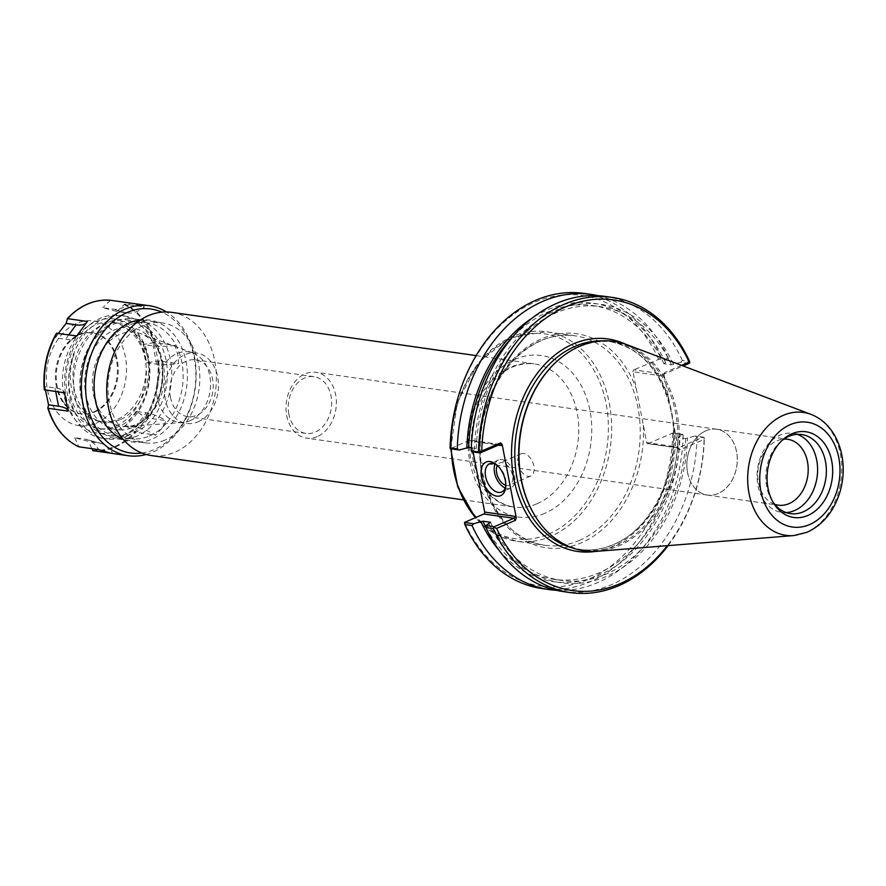 <?xml version="1.0" encoding="UTF-8"?>
<svg xmlns="http://www.w3.org/2000/svg" width="886" height="886" viewBox="0 0 886 886"><rect width="100%" height="100%" fill="white"/><g stroke="black" fill="none" stroke-linecap="round" stroke-linejoin="round"><path stroke-width="0.66" stroke-dasharray="4.43 3.32" d="M681.522 365.364L664.91 372.485L663.559 376.118L633.047 371.788L646.691 442.635L677.203 446.965L678.2 447.873L648.098 443.598A1.539 1.163 -81.9 0 1 646.691 442.635M171.718 312.359A72.32 54.423 -81.9 0 1 216.361 376.207A72.32 54.423 -81.9 0 1 174.708 452.27A72.32 54.423 -81.9 0 1 151.384 455.57M136.821 436.1A60.58 45.585 -81.9 0 1 117.284 438.869A60.58 45.585 -81.9 0 1 80.67 372.474A60.58 45.585 -81.9 0 1 134.318 318.905A60.58 45.585 -81.9 0 1 171.707 372.386A60.58 45.585 -81.9 0 1 136.821 436.1M134.251 432.911A57.501 43.27 98.1 0 0 155.216 335.739A57.501 43.27 98.1 0 0 81.911 367.158A57.501 43.27 98.1 0 0 134.251 432.911M164.918 440.087A60.58 45.585 -81.9 0 1 145.382 442.856A60.58 45.585 -81.9 0 1 108.768 376.461A60.58 45.585 -81.9 0 1 162.415 322.892A60.58 45.585 -81.9 0 1 199.804 376.373A60.58 45.585 -81.9 0 1 164.918 440.087M133.166 427.285A51.554 38.785 98.1 0 0 143.676 420.562A51.554 38.785 98.1 0 0 154.574 343.834A51.554 38.785 98.1 0 0 104.26 336.337A51.554 38.785 98.1 0 0 87.537 401.524A51.554 38.785 98.1 0 0 133.166 427.285M288.858 414.083A28.662 21.563 -81.9 0 1 313.976 376.661A28.662 21.563 -81.9 0 1 331.674 401.967A28.662 21.563 -81.9 0 1 315.161 432.102A28.662 21.563 -81.9 0 1 305.925 433.409A28.662 21.563 -81.9 0 1 288.858 414.083M170.433 397.26A28.662 21.563 98.1 0 0 187.5 416.597A28.662 21.563 98.1 0 0 212.873 391.247A28.662 21.563 98.1 0 0 195.551 359.849A28.662 21.563 98.1 0 0 170.433 397.26M317.232 436.61A33.236 25.007 -81.9 0 1 306.512 438.127A33.236 25.007 -81.9 0 1 286.433 401.701A33.236 25.007 -81.9 0 1 315.859 372.308A33.236 25.007 -81.9 0 1 336.381 401.646A33.236 25.007 -81.9 0 1 317.232 436.61M706.02 430.762A33.236 25.007 -81.9 0 1 716.73 429.245A33.236 25.007 -81.9 0 1 737.252 458.583A33.236 25.007 -81.9 0 1 718.103 493.535A33.236 25.007 -81.9 0 1 707.382 495.052A33.236 25.007 -81.9 0 1 687.602 472.637A33.236 25.007 -81.9 0 1 706.02 430.762M137.02 424.095A47.479 35.728 98.1 0 0 146.699 417.904A47.479 35.728 98.1 0 0 156.733 347.234A47.479 35.728 98.1 0 0 140.653 333.657A47.479 35.728 98.1 0 0 93.019 374.224A47.479 35.728 98.1 0 0 127.473 426.454A47.479 35.728 98.1 0 0 137.02 424.095M190.058 420.695A35.584 26.779 98.1 0 0 210.525 386.119A35.584 26.779 98.1 0 0 192.783 352.927A35.584 26.779 98.1 0 0 188.596 351.864A35.584 26.779 98.1 0 0 157.077 383.328A35.584 26.779 98.1 0 0 178.584 422.323A35.584 26.779 98.1 0 0 182.904 422.467A35.584 26.779 98.1 0 0 190.058 420.695M197.999 421.825A35.584 26.779 98.1 0 0 218.488 384.402A35.584 26.779 98.1 0 0 196.526 352.993A35.584 26.779 98.1 0 0 165.017 384.458A35.584 26.779 98.1 0 0 186.525 423.453A35.584 26.779 98.1 0 0 197.999 421.825M497.068 465.216A15.35 9.192 66.8 0 1 497.899 465.848A15.35 9.192 66.8 0 1 505.928 484.576A15.35 9.192 66.8 0 1 505.806 485.606M505.208 487.953A15.35 9.192 -113.2 0 0 510.613 488.175A15.35 9.192 -113.2 0 0 513.016 470.444A15.35 9.192 -113.2 0 0 498.519 459.967A15.35 9.192 -113.2 0 0 494.953 464.042M473.102 451.949L471.042 441.217L498.386 445.104M499.726 444.528L469.624 440.253A1.539 1.163 -81.9 0 1 471.042 441.217M471.308 447.784L476.258 448.493L471.884 451.782M469.624 440.253L450.276 448.715M663.559 376.118L664.002 374.125L683.073 365.951M633.047 371.788A1.539 1.163 -81.9 0 1 633.9 369.85L664.002 374.125L664.91 372.485M689.02 363.404L680.825 362.23L671.488 364.822L663.913 363.747L668.288 360.458L659.217 359.162L633.9 369.85M677.203 446.965L679.806 449.866L704.082 439.467L704.259 437.629L697.105 437.031L695.023 435.99L703.218 437.152L678.2 447.873L679.806 449.866M648.098 443.598L672.773 433.021L682.486 434.206L678.111 437.496L685.686 438.57L695.023 435.99M703.218 437.152L704.259 437.629M682.486 434.206L683.172 435.059L673.415 432.922M676.007 434.04A149.069 112.168 -81.9 0 1 542.099 588.57M464.53 522.275A146.766 110.429 98.1 0 0 588.238 579.378A146.766 110.429 98.1 0 0 672.773 433.021M668.099 545.621A149.069 112.168 98.1 0 0 704.359 438.061M563.197 591.571A149.069 112.168 98.1 0 0 697.105 437.031M704.082 439.467A146.766 110.429 -81.9 0 1 667.335 545.687M678.277 448.305L664.168 375.022M680.825 362.23L682.353 360.436L689.607 361.466M673.305 364.035A140.63 105.822 98.1 0 0 555.4 310.72A140.63 105.822 98.1 0 0 474.442 449.268M682.353 360.436A149.069 112.168 98.1 0 0 605.116 296.4M659.217 359.162L661.255 357.435L668.421 358.453L668.288 360.458M584.018 293.399A149.069 112.168 -81.9 0 1 661.255 357.435M598.105 295.691A149.069 112.168 -81.9 0 1 668.421 358.453M658.575 359.273A146.766 110.429 98.1 0 0 534.856 302.17A146.766 110.429 98.1 0 0 450.332 448.526M488.64 523.028A140.63 105.822 98.1 0 0 606.556 576.343A140.63 105.822 98.1 0 0 687.514 437.795M665.729 362.961A140.63 105.822 98.1 0 0 532.198 318.052M535.82 517.136A105.024 79.02 98.1 0 0 583.542 549.973A105.024 79.02 98.1 0 0 617.409 545.178A105.024 79.02 98.1 0 0 677.901 434.727A105.024 79.02 98.1 0 0 613.079 342.018A105.024 79.02 98.1 0 0 558.102 360.259M626.978 344.709A105.788 79.607 -81.9 0 1 679.263 443.565A105.788 79.607 -81.9 0 1 618.417 546.031A105.788 79.607 -81.9 0 1 597.64 551.258M683.172 435.059A149.069 112.168 -81.9 0 1 556.264 590.286M687.58 472.648A33.28 25.041 98.1 0 0 707.393 495.097A33.28 25.041 98.1 0 0 736.864 465.671A33.28 25.041 98.1 0 0 716.752 429.201A33.28 25.041 98.1 0 0 687.58 472.648M774.597 504.256A33.28 25.041 -81.9 0 1 758.505 482.715A33.28 25.041 -81.9 0 1 783.844 439.124M797.267 434.361A39.936 30.046 98.1 0 0 792.948 433.309A39.936 30.046 98.1 0 0 757.94 485.439A39.936 30.046 98.1 0 0 781.718 512.374A39.936 30.046 98.1 0 0 786.159 512.562M781.928 440.541A39.936 30.046 98.1 0 0 780.699 441.582A39.936 30.046 98.1 0 0 766.7 486.68A39.936 30.046 98.1 0 0 772.249 501.011A39.936 30.046 98.1 0 0 773.157 502.351M518.066 463.777A12.116 7.254 -113.2 0 0 530.747 476.037A12.116 7.254 -113.2 0 0 532.641 462.038A12.116 7.254 -113.2 0 0 521.201 453.754A12.116 7.254 -113.2 0 0 518.066 463.777M505.806 485.295A12.116 7.254 -113.2 0 0 509.339 485.207A12.116 7.254 -113.2 0 0 512.473 475.195A12.116 7.254 -113.2 0 0 499.793 462.935A12.116 7.254 -113.2 0 0 497.29 465.427M499.183 550.461A140.63 105.822 98.1 0 0 613.034 567.871A140.63 105.822 98.1 0 0 679.939 436.72M485.971 527.325A138.26 104.027 98.1 0 0 553.96 579.344A138.26 104.027 98.1 0 0 678.111 437.496M490.467 522.242A138.26 104.027 98.1 0 0 561.536 580.419A138.26 104.027 98.1 0 0 685.686 438.57M671.488 364.822A138.26 104.027 98.1 0 0 600.42 306.645A138.26 104.027 98.1 0 0 476.258 448.493M663.913 363.747A138.26 104.027 98.1 0 0 592.845 305.57A138.26 104.027 98.1 0 0 511.997 337.699M119.964 419.787A49.981 37.611 -81.9 0 1 103.839 422.068A49.981 37.611 -81.9 0 1 73.638 367.302A49.981 37.611 -81.9 0 1 117.893 323.102A49.981 37.611 -81.9 0 1 133.265 330.223A49.981 37.611 -81.9 0 1 148.04 378.289A49.981 37.611 -81.9 0 1 119.964 419.787M130.63 329.847L127.75 329.437A49.981 37.611 98.1 0 0 112.389 322.327A49.981 37.611 98.1 0 0 71.312 353.625L74.191 354.035A49.981 37.611 98.1 0 0 101.214 421.703A49.981 37.611 98.1 0 0 143 388.312A49.981 37.611 98.1 0 0 130.63 329.847A53.005 39.881 98.1 0 1 146.445 391.922A53.005 39.881 98.1 0 1 101.613 428.99A53.005 39.881 98.1 0 1 74.191 354.035M71.312 353.625A53.005 39.881 98.1 0 0 98.734 428.58A53.005 39.881 98.1 0 0 143.554 391.512A53.005 39.881 98.1 0 0 127.75 329.437M136.145 411.392L125.557 425.845L135.547 427.262A38.475 14.685 36.2 0 1 155.703 435.081L161.817 428.337L166.291 420.64L146.478 417.815L136.145 411.392L146.146 412.821A38.475 14.685 -143.8 0 1 166.291 420.64M125.557 425.845L135.879 432.268L155.703 435.081M111.104 453.289L112.777 453.477A38.475 25.229 -74.7 0 0 100.904 443.41A38.475 25.229 -74.7 0 0 98.867 442.989L88.866 441.571L74.745 437.717L84.746 439.135A38.475 25.229 105.3 0 1 86.784 439.556A38.475 25.229 105.3 0 1 98.656 449.623M74.745 437.717L78.843 446.81M91.745 448.637L88.866 441.571M112.777 453.477L109.399 453.001M45.441 390.106L45.02 386.495L55.021 387.913A38.475 10.532 169.1 0 1 64.479 392.775A38.475 10.532 169.1 0 1 64.49 392.819M45.02 386.495L44.3 389.762M64.479 392.775L68.012 411.082A38.475 10.532 -10.9 0 0 68.012 411.082A38.475 10.532 -10.9 0 0 68 411.038M76.761 335.916A38.475 14.685 36.2 0 1 76.329 336.625A38.475 14.685 36.2 0 1 65.52 339.283L55.519 337.854L58.421 333.313M86.274 322.914A38.475 14.685 -143.8 0 0 86.917 322.172A38.475 14.685 -143.8 0 0 87.36 321.474M56.482 333.302L55.519 337.854M130.275 303.078A38.475 25.229 105.3 0 1 112.799 309.103L102.798 307.686L116.919 311.54L126.919 312.957A38.475 25.229 -74.7 0 0 144.396 306.933L132.402 303.333M116.919 311.54L124.583 304.12L144.396 306.933M110.462 300.265L102.798 307.686M96.031 423.242A52.894 39.804 98.1 0 0 115.313 333.867A52.894 39.804 98.1 0 0 47.888 362.762A52.894 39.804 98.1 0 0 96.031 423.242M154.197 342.66L143.111 344.455L146.644 362.762L158.749 360.923L178.573 363.736L177.754 354.455L175.04 345.429L154.197 342.66A75.288 56.649 98.1 0 0 123.785 304.452M175.04 345.429A38.475 10.532 169.1 0 1 153.112 345.872L143.111 344.455M146.644 362.762L156.634 364.179A38.475 10.532 -10.9 0 0 178.573 363.736M146.168 454.474A75.731 56.981 98.1 0 0 152.536 452.248A75.731 56.981 98.1 0 0 195.684 384.502A75.731 56.981 98.1 0 0 166.413 311.95M141.86 453.023A72.696 54.699 98.1 0 0 153.954 449.667A72.696 54.699 98.1 0 0 195.695 380.681A72.696 54.699 98.1 0 0 161.872 312.149M123.453 439.578A61.566 46.327 98.1 0 0 151.927 439.146A61.566 46.327 98.1 0 0 187.046 368.565A61.566 46.327 98.1 0 0 140.442 319.935M149.402 436.012A58.542 44.045 98.1 0 0 183.125 374.446A58.542 44.045 98.1 0 0 146.987 322.77A58.542 44.045 98.1 0 0 95.145 374.534A58.542 44.045 98.1 0 0 130.53 438.681A58.542 44.045 98.1 0 0 149.402 436.012M128.614 433.055A58.542 44.045 98.1 0 0 162.326 371.489A58.542 44.045 98.1 0 0 126.2 319.813A58.542 44.045 98.1 0 0 74.358 371.577A58.542 44.045 98.1 0 0 109.742 435.724A58.542 44.045 98.1 0 0 128.614 433.055M126.942 436.089A62.098 46.725 98.1 0 0 162.703 370.78A62.098 46.725 98.1 0 0 124.383 315.959A62.098 46.725 98.1 0 0 69.385 370.869A62.098 46.725 98.1 0 0 106.918 438.924A62.098 46.725 98.1 0 0 126.942 436.089M122.988 435.524A62.098 46.725 98.1 0 0 158.76 370.215A62.098 46.725 98.1 0 0 120.43 315.405A62.098 46.725 98.1 0 0 65.442 370.315A62.098 46.725 98.1 0 0 102.964 438.36A62.098 46.725 98.1 0 0 122.988 435.524M116.675 430.552A57.668 43.392 98.1 0 0 146.655 350.191A57.668 43.392 98.1 0 0 83.948 329.16A57.668 43.392 98.1 0 0 71.755 414.991A57.668 43.392 98.1 0 0 116.675 430.552M94.68 412.023A40.889 30.766 98.1 0 0 118.237 369.019A40.889 30.766 98.1 0 0 92.997 332.926A40.889 30.766 98.1 0 0 71.467 340.124A40.889 30.766 98.1 0 0 62.828 400.981A40.889 30.766 98.1 0 0 81.49 413.895A40.889 30.766 98.1 0 0 94.68 412.023M93.85 411.912A40.889 30.766 98.1 0 0 117.406 368.908A40.889 30.766 98.1 0 0 92.166 332.804A40.889 30.766 98.1 0 0 55.951 368.964A40.889 30.766 98.1 0 0 80.659 413.773A40.889 30.766 98.1 0 0 93.85 411.912M643.336 425.202A108.103 81.335 -81.9 0 1 534.192 544.779A108.103 81.335 -81.9 0 1 501.354 374.291A108.103 81.335 -81.9 0 1 636.403 389.209M579.289 540.471A105.788 79.607 98.1 0 0 640.08 425.324A105.788 79.607 98.1 0 0 574.925 335.816A105.788 79.607 98.1 0 0 481.231 429.367A105.788 79.607 98.1 0 0 545.167 545.3A105.788 79.607 98.1 0 0 579.289 540.471M451.306 448.859A105.788 79.607 -81.9 0 1 546.319 331.763A105.788 79.607 -81.9 0 1 611.617 425.147A105.788 79.607 -81.9 0 1 550.693 536.407A105.788 79.607 -81.9 0 1 516.571 541.235A105.788 79.607 -81.9 0 1 475.483 517.579M548.766 534.014A103.485 77.868 98.1 0 0 586.488 359.151A103.485 77.868 98.1 0 0 454.573 415.689A103.485 77.868 98.1 0 0 548.766 534.014M544.779 513.304A81.556 61.367 -81.9 0 1 470.544 420.053A81.556 61.367 -81.9 0 1 574.505 375.498A81.556 61.367 -81.9 0 1 544.779 513.304M537.071 503.735A72.32 54.423 98.1 0 0 578.735 427.672A72.32 54.423 98.1 0 0 534.092 363.825A72.32 54.423 98.1 0 0 470.045 427.772A72.32 54.423 98.1 0 0 513.747 507.036A72.32 54.423 98.1 0 0 537.071 503.735M668.664 398.401A107.328 80.759 98.1 0 0 625.272 344.089M595.835 551.38A107.328 80.759 98.1 0 0 612.425 546.596A107.328 80.759 98.1 0 0 673.781 424.926M602.059 340.888A105.024 79.02 -81.9 0 1 609.18 341.464A105.024 79.02 -81.9 0 1 674.002 434.173A105.024 79.02 -81.9 0 1 613.511 544.624A105.024 79.02 -81.9 0 1 579.643 549.42A105.024 79.02 -81.9 0 1 572.644 547.991M793.823 535.576A62.064 46.703 98.1 0 0 806.005 532.508A62.064 46.703 98.1 0 0 841.7 472.393A62.064 46.703 98.1 0 0 811.033 414.393M135.547 427.262L146.146 412.821M84.746 439.135L98.867 442.989M55.021 387.913L55.729 391.568M68.809 334.786L65.52 339.283M126.919 312.957L112.799 309.103M92.354 450.132A75.288 56.649 98.1 0 0 114.704 446.466A75.288 56.649 98.1 0 0 134.949 431.87M65.387 437.485A75.288 56.649 98.1 0 0 78.234 446.267M109.665 300.598A75.288 56.649 98.1 0 0 67.081 318.849M145.537 417.428A75.288 56.649 98.1 0 0 157.719 360.967M155.227 342.616A75.731 56.981 98.1 0 0 124.583 304.12M92.964 450.664A75.731 56.981 98.1 0 0 115.479 446.976A75.731 56.981 98.1 0 0 135.879 432.268M156.634 364.179L153.112 345.872M146.478 417.815A75.731 56.981 98.1 0 0 158.749 360.923M450.741 448.781L457.342 402.277L478.54 362.507L510.247 337.3L546.319 331.763L574.925 335.816C540.449 330.057 502.351 359.583 487.832 404.149C465.006 465.626 496.182 540.903 545.167 545.3L516.571 541.235L494.31 533.549L475.261 517.679M476.125 355.596L534.092 363.825C509.982 361.82 491.054 376.605 477.299 408.202C470.621 427.085 469.558 445.857 474.11 464.508C481.486 489.46 494.709 503.636 513.747 507.036L463.323 499.87M162.415 322.892L134.318 318.905M145.382 442.856L117.284 438.869M313.976 376.661L195.551 359.849M305.925 433.409L187.5 416.597M716.73 429.245L315.859 372.308M707.382 495.052L306.512 438.127M156.733 347.234L154.574 343.834M146.699 417.904L143.676 420.562M192.783 352.927L140.653 333.657M182.904 422.467L127.473 426.454M178.584 422.323L186.525 423.453M188.596 351.864L196.526 352.993M497.899 465.848L496.171 464.452M505.928 484.576L505.74 486.791M498.519 459.967L489.548 463.81M510.613 488.175L501.642 492.029M500.258 444.462L470.123 440.187M664.4 372.984L663.536 374.556M677.746 447.951L647.6 443.664M677.38 447.74L678.787 449.501M583.542 549.973L579.643 549.42C590.807 550.97 601.937 549.398 613.023 544.68C655.585 528.167 683.837 461.085 670.237 407.748C660.081 369.373 639.725 347.279 609.18 341.464L613.079 342.018M707.393 495.097L778.307 505.164M716.752 429.201L787.665 439.279M772.249 501.011L774.032 503.813M780.699 441.582L783.18 439.39M781.718 512.374L790.478 513.614M792.948 433.309L801.708 434.55M521.201 453.754L499.793 462.935M530.747 476.037L509.339 485.207M553.96 579.344L561.536 580.419M592.845 305.57L600.42 306.645M117.893 323.102L112.389 322.327M103.839 422.068L101.214 421.703M98.734 428.58L101.613 428.99M100.904 443.41L86.784 439.556M76.329 336.625L86.917 322.172M109.742 435.724L130.53 438.681M126.2 319.813L146.987 322.77M102.964 438.36L106.918 438.924M120.43 315.405L124.383 315.959M62.828 400.981L71.755 414.991M71.467 340.124L83.948 329.16M80.659 413.773L81.49 413.895M92.166 332.804L92.997 332.926"/><path stroke-width="1.33" d="M463.323 499.87L151.384 455.57A72.32 54.423 -81.9 0 1 107.671 376.306A72.32 54.423 -81.9 0 1 171.718 312.359L476.125 355.596M505.806 485.606A15.35 9.192 66.8 0 1 501.642 492.029A15.35 9.192 66.8 0 1 485.583 476.491A15.35 9.192 66.8 0 1 489.548 463.81A15.35 9.192 66.8 0 1 497.068 465.216M481.475 477.155A18.307 10.964 -113.2 0 0 494.454 495.518A18.307 10.964 -113.2 0 0 505.74 486.791A18.307 10.964 -113.2 0 0 496.171 464.452A18.307 10.964 -113.2 0 0 481.475 477.155M494.953 464.042A15.35 9.192 -113.2 0 0 494.554 472.648A15.35 9.192 -113.2 0 0 505.208 487.953M498.386 445.104L501.554 445.558L502.163 444.462L516.272 517.734L515.198 516.405L484.675 512.064L473.102 451.949M501.554 445.558L499.726 444.528L480.09 452.945L478.451 451.96L471.208 450.93L471.884 451.782L480.09 452.945M502.163 444.462L500.634 442.889L481.74 450.985L479.913 452.591M459.358 449.999L457.276 448.958L450.11 447.939L450.276 448.715L459.358 449.999L468.683 447.419L471.308 447.784M683.073 365.951L689.02 363.404L689.817 362.629L689.175 362.086L681.522 365.364M515.198 516.405L513.935 518.277L494.288 526.694L486.093 525.531L490.467 522.242L482.892 521.167L473.556 523.759L464.485 522.463L483.822 514.002L513.935 518.277L515.53 520.27L516.272 517.734M484.675 512.064A1.539 1.163 -81.9 0 1 483.822 514.002M486.093 525.531L485.949 527.535L493.203 528.565L494.288 526.694M494.355 527.591L496.636 528.377L515.53 520.27M556.264 590.286A149.069 112.168 -81.9 0 1 549.265 589.589L542.099 588.57A149.069 112.168 -81.9 0 1 464.862 524.534L472.028 525.553L473.556 523.759M464.485 522.463L464.862 524.534M493.203 528.565A149.069 112.168 98.1 0 0 570.44 592.601A149.069 112.168 98.1 0 0 668.099 545.621M485.949 527.535A149.069 112.168 98.1 0 0 563.197 591.571L570.44 592.601M667.335 545.687A146.766 110.429 -81.9 0 1 496.636 528.377M481.74 450.985A146.766 110.429 -81.9 0 1 566.22 306.622A146.766 110.429 -81.9 0 1 689.175 362.086M478.451 451.96A149.069 112.168 98.1 0 1 612.37 297.43A149.069 112.168 98.1 0 1 689.607 361.466L689.817 362.629M612.37 297.43L605.116 296.4A149.069 112.168 98.1 0 0 471.208 450.93M450.11 447.939A149.069 112.168 -81.9 0 1 584.018 293.399L591.183 294.418A149.069 112.168 -81.9 0 1 598.105 295.691M457.276 448.958A149.069 112.168 -81.9 0 1 591.183 294.418M532.198 318.052A140.63 105.822 98.1 0 0 466.867 448.194M558.102 360.259A105.024 79.02 98.1 0 0 557.815 360.513A105.024 79.02 98.1 0 0 535.609 516.826A105.024 79.02 98.1 0 0 535.82 517.136M793.823 535.576L597.64 551.258A105.788 79.607 -81.9 0 1 536.019 517.468A105.788 79.607 -81.9 0 1 558.379 360.004A105.788 79.607 -81.9 0 1 626.978 344.709L811.033 414.393A62.064 46.703 98.1 0 0 748.493 467.321A62.064 46.703 98.1 0 0 793.823 535.576L807.113 532.242C822.286 525.176 832.984 512.529 839.241 494.288C843.572 480.843 844.358 467.376 841.578 453.865C839.496 444.218 835.675 435.823 830.093 428.691C824.833 422.046 818.476 417.284 811.033 414.393M549.265 589.589A149.069 112.168 -81.9 0 1 472.028 525.553M783.844 439.124A33.28 25.041 -81.9 0 1 787.665 439.279A33.28 25.041 -81.9 0 1 807.478 461.728A33.28 25.041 -81.9 0 1 778.307 505.164A33.28 25.041 -81.9 0 1 774.597 504.256M786.159 512.562A39.936 30.046 98.1 0 0 817.08 477.067A39.936 30.046 98.1 0 0 797.267 434.361M768.018 488.275A43.281 32.56 -81.9 0 1 783.18 439.39A43.281 32.56 -81.9 0 1 827.369 448.294A43.281 32.56 -81.9 0 1 818.952 507.567A43.281 32.56 -81.9 0 1 774.032 503.813A43.281 32.56 -81.9 0 1 768.018 488.275M773.157 502.351A39.936 30.046 98.1 0 0 790.478 513.614A39.936 30.046 98.1 0 0 825.841 478.307A39.936 30.046 98.1 0 0 801.708 434.55A39.936 30.046 98.1 0 0 781.928 440.541M497.29 465.427A12.116 7.254 -113.2 0 0 496.669 472.947A12.116 7.254 -113.2 0 0 505.806 485.295M481.065 521.943A140.63 105.822 98.1 0 0 499.183 550.461M482.892 521.167A138.26 104.027 98.1 0 0 485.971 527.325M511.997 337.699A138.26 104.027 98.1 0 0 468.683 447.419M58.421 333.313L66.107 323.412L67.535 318.661L87.36 321.474L76.761 335.916L56.482 333.302A75.288 56.649 98.1 0 0 44.3 389.762L64.49 392.819L68.012 411.126L48.198 408.302A75.731 56.981 98.1 0 0 78.843 446.81L98.656 449.623L111.104 453.289L128.105 455.703A75.731 56.981 98.1 0 0 146.168 454.474M109.399 453.001L92.964 450.664L91.745 448.637M68 411.038A38.475 10.532 -10.9 0 0 58.542 406.22L48.553 404.802L45.441 390.106M56.505 333.236C46.814 350.557 42.749 369.418 44.3 389.796L44.677 389.995A75.731 56.981 98.1 0 1 56.948 333.103L56.482 333.302M47.833 408.069L48.553 404.802M66.107 323.412L76.107 324.83A38.475 14.685 -143.8 0 0 86.274 322.914M67.081 318.849L67.535 318.661A75.731 56.981 98.1 0 1 110.462 300.265L109.665 300.598M166.413 311.95A75.731 56.981 98.1 0 0 149.402 305.748L110.462 300.265M149.402 305.748A75.731 56.981 98.1 0 0 82.343 372.707A75.731 56.981 98.1 0 0 128.105 455.703M161.872 312.149A72.696 54.699 98.1 0 0 86.573 373.316A72.696 54.699 98.1 0 0 141.86 453.023M140.442 319.935A61.566 46.327 98.1 0 0 94.868 374.49A61.566 46.327 98.1 0 0 123.453 439.578M475.483 517.579A105.788 79.607 -81.9 0 1 451.306 448.859M500.634 442.889L499.726 444.528M625.272 344.089A107.328 80.759 98.1 0 0 512.95 433.874A107.328 80.759 98.1 0 0 595.835 551.38M572.644 547.991A105.024 79.02 -81.9 0 1 516.173 434.328A105.024 79.02 -81.9 0 1 602.059 340.888M809.505 524.612A52.927 39.826 -81.9 0 1 761.329 464.087A52.927 39.826 -81.9 0 1 828.798 435.17A52.927 39.826 -81.9 0 1 809.505 524.612M55.729 391.568L58.542 406.22M76.107 324.83L68.809 334.786M47.866 408.18A75.288 56.649 98.1 0 0 65.387 437.485M475.261 517.679L457.685 486.824L450.741 448.781M535.609 516.826L536.019 517.468M557.815 360.513L558.379 360.004M67.137 318.727C80.072 305.216 94.503 299.058 110.429 300.254M78.655 446.743C64.058 439.622 53.791 426.753 47.833 408.136"/></g></svg>
